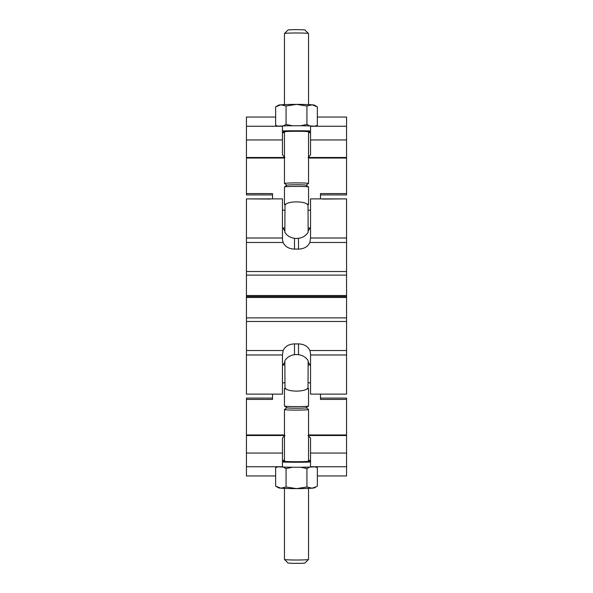 <?xml version="1.0" encoding="UTF-8"?>
<svg xmlns="http://www.w3.org/2000/svg" width="593" height="593" viewBox="0 0 593 593"><rect width="100%" height="100%" fill="white"/><g stroke="black" fill="none" stroke-linecap="round" stroke-linejoin="round"><path stroke-width="0.89" d="M246.436 354.985L282.453 354.985L282.453 394.115L246.436 394.115L246.436 296.5L346.564 296.5L246.436 296.5L246.436 198.885L270.415 199.055M310.547 354.985L346.564 354.985L346.564 394.115L310.547 394.115L310.547 353.361L309.865 350.515L346.564 350.515L346.564 295.499L246.436 295.499M346.564 354.985L346.564 350.515M298.509 354.629L298.509 343.903L294.491 343.903L294.491 354.629M298.509 343.903C304.024 344.073 307.804 346.275 309.865 350.515M282.453 354.985L283.135 350.515C285.174 346.29 288.961 344.088 294.491 343.903M284.862 361.886L283.046 364.999M309.954 364.999L308.138 361.886M308.078 435.514L310.547 438.064L310.547 466.75L346.564 466.75L346.564 475.949L317.351 475.949M310.547 460.62A14.047 0.675 0 0 0 308.538 460.272M320.479 394.115L320.479 399.415L346.564 399.415L346.564 466.75L310.547 466.75M272.521 394.115L272.521 399.415L246.436 399.415L246.436 475.949L275.649 475.949M282.453 466.75L246.436 466.75L282.453 466.75L282.453 438.064L284.922 435.514M284.462 435.514L246.436 435.514M346.564 399.415L346.564 398.088L320.479 398.088M272.521 398.088L246.436 398.088L246.436 399.415M346.564 435.514L308.538 435.514M284.462 460.272A14.047 0.675 0 0 0 282.453 460.62M286.945 407.769L284.492 409.481A12.038 0.578 0 0 0 284.462 409.526A12.038 0.578 0 0 0 296.5 410.104A12.038 0.578 0 0 0 308.538 409.526L308.538 461.332M284.462 409.526L284.462 461.332M284.462 488.395L284.462 559.436A12.038 0.578 0 0 0 284.477 559.458A12.038 0.578 0 0 0 296.5 560.014A12.038 0.578 0 0 0 308.523 559.458A12.038 0.578 0 0 0 308.538 559.436L308.538 488.395M308.523 559.458L305.017 562.957A8.524 0.408 180 0 1 305.017 562.957A8.524 0.408 180 0 1 296.5 563.35A8.524 0.408 180 0 1 287.983 562.957A8.524 0.408 180 0 1 287.976 562.942L284.477 559.458M286.968 407.769A9.532 0.46 0 0 0 286.99 407.799A9.532 0.46 0 0 0 296.5 408.229A9.532 0.46 0 0 0 306.01 407.799L308.508 406.057A12.038 0.578 0 0 0 308.538 406.02L308.538 388.578A12.038 0.578 0 0 0 308.138 388.43M284.862 388.43A12.038 0.578 0 0 0 284.462 388.578L284.462 406.02A12.038 0.578 0 0 0 284.492 406.057A12.038 0.578 0 0 0 296.5 406.598A12.038 0.578 0 0 0 308.508 406.057M308.012 388.615L308.138 360.67C303.105 352.524 289.895 352.524 284.862 360.67L284.988 388.615M284.462 388.578A12.038 0.578 0 0 0 285.744 388.838C289.414 391.84 303.549 391.854 307.256 388.838A12.038 0.578 0 0 0 308.538 388.578M285.744 388.838C284.714 388.667 284.714 388.497 285.744 388.319M307.256 388.319C308.286 388.497 308.286 388.667 307.256 388.838M308.538 409.526A12.038 0.578 0 0 0 308.508 409.481L306.055 407.769M276.627 466.75A24.076 1.156 0 0 0 316.373 466.75M282.453 462.029A24.076 1.156 0 0 0 310.547 462.029M284.462 460.85A13.039 0.63 0 0 0 283.461 461.087A13.039 0.63 0 0 0 296.5 461.717A13.039 0.63 0 0 0 309.539 461.087A13.039 0.63 0 0 0 308.538 460.85M315.824 466.787L317.351 467.714L315.105 466.832M316.388 486.727L312.14 488.18A18.057 0.867 180 0 0 314.498 487.817L317.351 486.134L317.351 467.714M309.82 467.062L306.929 468.581L306.929 487.001L312.14 488.18A18.057 0.867 0 0 1 296.5 488.61L306.929 487.001M286.071 487.001L280.86 488.18A18.057 0.867 180 0 0 296.5 488.61L286.071 487.001L286.071 468.581L292.349 467.24M300.651 467.24L306.929 468.581M286.071 468.581L283.18 467.062M277.895 466.832L275.649 467.714L277.176 466.787M276.612 486.727L278.502 487.817A18.057 0.867 180 0 0 280.86 488.18L275.649 486.134L275.649 467.714M282.453 382.826L284.862 382.826M308.138 382.826L310.547 382.826M346.564 238.015L310.547 238.015L310.547 198.885L346.564 198.885L346.564 295.499M246.436 198.885L282.453 198.885L282.453 239.639L283.135 242.485L246.436 242.485M294.491 238.371L294.491 249.097L298.509 249.097L298.509 238.371M294.491 249.097C288.976 248.927 285.196 246.725 283.135 242.485M310.547 238.015L309.865 242.485C307.826 246.71 304.039 248.912 298.509 249.097M308.138 231.114L309.954 228.001M283.046 228.001L284.862 231.114M346.564 198.885L322.585 199.055M284.922 157.486L282.453 154.936L282.453 126.25L246.436 126.25L246.436 117.051L275.649 117.051M282.453 132.38A14.047 0.675 180 0 0 284.462 132.728M272.521 198.885L272.521 193.585L246.436 193.585L246.436 126.25L282.453 126.25M320.479 198.885L320.479 193.585L346.564 193.585L346.564 117.051L317.351 117.051M310.547 126.25L346.564 126.25L310.547 126.25L310.547 154.936L308.078 157.486M308.538 157.486L346.564 157.486M246.436 193.585L246.436 194.912L272.521 194.912M320.479 194.912L346.564 194.912L346.564 193.585M246.436 157.486L284.462 157.486M308.538 132.728A14.047 0.675 180 0 0 310.547 132.38M306.055 185.231L308.508 183.519A12.038 0.578 180 0 0 308.538 183.474A12.038 0.578 180 0 0 296.5 182.896A12.038 0.578 180 0 0 284.462 183.474A12.038 0.578 180 0 0 284.492 183.519L286.945 185.231M284.462 183.474L284.462 131.668M284.462 104.605L284.462 33.564A12.038 0.578 180 0 1 284.477 33.542A12.038 0.578 180 0 1 296.5 32.986A12.038 0.578 180 0 1 308.523 33.542A12.038 0.578 180 0 1 308.538 33.564L308.538 104.605M308.538 183.474L308.538 131.668M284.988 204.385L284.862 232.33C289.895 240.476 303.105 240.476 308.138 232.33L308.012 204.385M308.138 204.57A12.038 0.578 180 0 0 308.538 204.422A12.038 0.578 180 0 0 307.256 204.162C303.586 201.16 289.451 201.146 285.744 204.162A12.038 0.578 180 0 0 284.462 204.422A12.038 0.578 180 0 0 284.862 204.57M284.462 204.422L284.462 186.98A12.038 0.578 180 0 1 284.492 186.943A12.038 0.578 180 0 1 296.5 186.402A12.038 0.578 180 0 1 308.508 186.943A12.038 0.578 180 0 1 308.538 186.98L308.538 204.422M285.744 204.681C284.714 204.503 284.714 204.333 285.744 204.162M307.256 204.162C308.286 204.333 308.286 204.511 307.256 204.681M306.032 185.231A9.532 0.46 180 0 0 306.01 185.201A9.532 0.46 180 0 0 296.5 184.771A9.532 0.46 180 0 0 286.99 185.201L284.492 186.943M284.477 33.542L287.983 30.043A8.524 0.408 0 0 1 287.983 30.043A8.524 0.408 0 0 1 296.5 29.65A8.524 0.408 0 0 1 305.017 30.043A8.524 0.408 0 0 1 305.024 30.058L308.523 33.542M308.538 132.15A13.039 0.63 180 0 0 309.539 131.913A13.039 0.63 180 0 0 296.5 131.283A13.039 0.63 180 0 0 283.461 131.913A13.039 0.63 180 0 0 284.462 132.15M316.373 126.25A24.076 1.156 180 0 0 276.627 126.25M310.547 130.971A24.076 1.156 180 0 0 282.453 130.971M277.176 126.213L275.649 125.286L275.649 106.866L280.86 104.82L286.071 105.999L296.5 104.39L306.929 105.999L306.929 124.419L309.82 125.938M315.105 126.168L317.351 125.286L315.824 126.213M306.929 105.999L312.14 104.82L317.351 106.866L317.351 125.286M275.649 125.286L277.895 126.168M283.18 125.938L286.071 124.419L292.349 125.76M286.071 105.999L286.071 124.419M300.651 125.76L306.929 124.419M276.612 106.273L278.502 105.183A18.057 0.867 0 0 1 280.86 104.82A18.057 0.867 0 0 1 296.5 104.39A18.057 0.867 0 0 1 312.14 104.82A18.057 0.867 0 0 1 314.498 105.183L316.388 106.273M310.547 210.174L308.138 210.174M284.862 210.174L282.453 210.174M246.436 321.488L346.564 321.488M246.436 350.515L283.135 350.515M246.436 317.9L346.564 317.9M246.436 297.501L346.564 297.501M282.453 453.052L246.436 453.052M346.564 453.052L310.547 453.052M346.564 271.512L246.436 271.512M346.564 242.485L309.865 242.485M346.564 275.1L246.436 275.1M310.547 139.948L346.564 139.948M246.436 139.948L282.453 139.948M346.564 434.965L308.538 434.965M284.462 434.965L246.436 434.965M286.99 407.799L284.492 406.057M282.453 364.999L284.862 364.999M308.138 364.999L310.547 364.999M282.453 238.015L246.436 238.015M246.436 158.034L284.462 158.034M308.538 158.034L346.564 158.034M306.01 185.201L308.508 186.943M310.547 228.001L308.138 228.001M284.862 228.001L282.453 228.001"/></g></svg>
